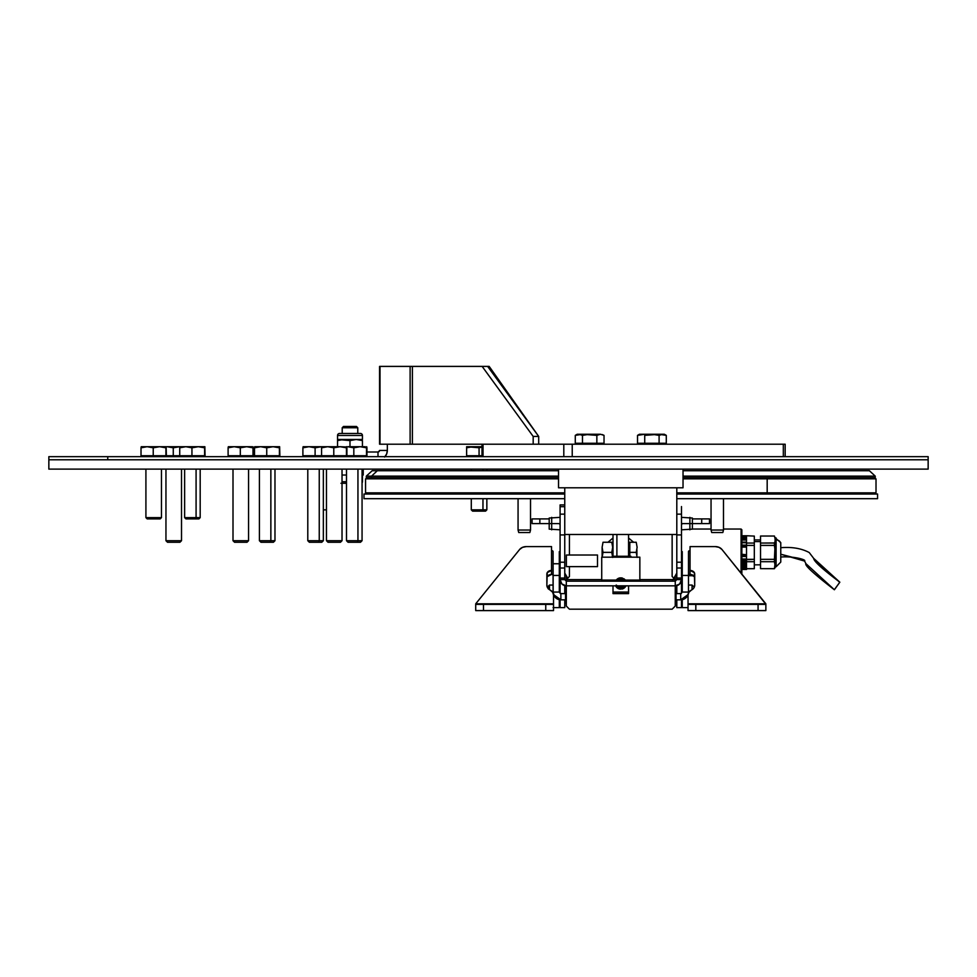 <?xml version="1.0" encoding="UTF-8"?>
<svg xmlns="http://www.w3.org/2000/svg" width="977" height="977" viewBox="0 0 977 977"><rect width="100%" height="100%" fill="white"/><g stroke="black" fill="none" stroke-linecap="round" stroke-linejoin="round"><path stroke-width="1.47" d="M928.15 469.119L928.15 459.776L48.85 459.776L48.85 469.119L928.15 469.119L48.85 469.119L48.85 459.776L928.15 459.776L928.15 469.119M928.15 456.662L107.751 456.662L928.15 456.662L928.15 459.776L48.85 459.776L48.85 456.662L107.751 456.662L107.751 459.776L49.79 459.776M928.15 459.776L107.751 459.776L107.751 456.662L49.79 456.662M785.166 444.217L785.166 456.662L785.166 444.217L783.322 444.217L783.322 456.662L783.322 444.217L572.229 444.217L572.229 456.662L572.229 444.217L563.802 444.217L563.802 456.662L563.802 444.217L785.166 444.217M482.259 444.217L483.029 444.217L483.029 456.662L483.029 444.217L412.404 444.217L412.404 366.399L482.137 366.399L410.12 366.399L412.404 366.399L412.404 444.217L380.016 444.217L380.016 366.399L410.12 366.399L379.565 366.399L379.565 444.217M483.029 444.217L563.802 444.217L483.029 444.217M489.172 366.399L487.645 366.399L538.693 436.426L489.172 366.399L538.693 436.426L538.693 444.217L538.693 436.426L487.645 366.399L482.137 366.399L533.186 436.426L538.693 436.426L533.186 436.426L533.186 444.217L533.186 436.426L482.137 366.399L489.172 366.399M378.6 451.875L379.565 450.434A1.551 1.551 0 0 1 378.001 451.997L379.442 451.032M384.608 457.041L386.636 454.012L387.344 450.434L379.565 450.434L387.344 450.434L387.344 444.217L387.344 450.434A9.343 9.343 0 0 1 384.962 456.662M410.12 366.399L410.12 444.217L410.12 366.399M378.001 456.662L378.001 451.997L378.001 456.662M366.949 451.997L378.001 451.997L366.949 451.997M564.755 534.48L676.805 534.48L564.755 534.48M681.482 506.575L681.482 593.405L681.482 579.605L676.805 579.605L676.805 534.932L681.482 534.932L681.482 562.215L676.805 562.215L676.805 568.016L681.482 568.016L681.482 578.054L676.805 578.054L681.482 578.054L681.482 579.605A6.228 6.228 0 0 1 675.254 585.834L679.65 584.014L681.482 579.605L676.805 579.605L676.805 568.016L681.482 568.016L681.482 562.215L676.805 562.215L676.805 487.792L676.805 534.932L681.482 534.932L681.482 514.146L676.805 514.146L676.805 506.672M564.755 579.605L564.755 487.792L564.755 514.146L560.09 514.146L560.09 534.932L564.755 534.932L564.755 506.672L560.09 506.672L560.09 504.914L564.755 504.914L560.09 504.914L560.09 534.932L564.755 534.932L564.755 562.215L560.09 562.215L560.09 568.016L564.755 568.016L564.755 579.605L566.318 581.168L566.318 585.834L675.254 585.834L675.254 581.168L566.318 581.168L566.318 585.834A6.228 6.228 0 0 1 560.09 579.605L564.755 579.605L560.09 579.605L560.09 578.054L564.755 578.054L560.09 578.054L560.09 568.016L564.755 568.016L564.755 562.215L560.09 562.215L560.09 534.932L560.09 593.405L560.09 579.605L561.909 584.014L566.318 585.834L566.318 606.07L569.432 609.184L672.139 609.184L675.254 606.07L675.254 585.834L566.318 585.834L566.318 606.07L569.432 609.184L672.139 609.184L675.254 606.07L675.254 581.168L566.318 581.168L566.318 579.605L601.722 579.605L566.318 579.605L566.318 575.771L566.318 581.987M598.62 434.557L596.849 435.363L600.44 434.252L596.849 435.363L593.283 434.545L596.849 435.363L600.44 434.252L578.872 434.252L582.475 435.363L589.656 434.252L577.212 434.252L575.282 435.363L580.692 434.557L578.347 434.276M602.259 434.557L604.03 435.363L604.03 443.277L604.03 435.363L600.44 434.252L589.656 434.252L596.849 435.363L596.849 443.277L596.862 435.351M581.339 434.789L582.475 435.363L589.656 434.252L586.017 434.557L596.776 435.339M604.03 443.277L582.475 443.277L582.475 435.363L582.475 443.277L575.282 443.277L575.282 435.363L575.282 443.277M582.475 435.363L578.872 434.252L575.758 435.107M589.656 444.217L589.656 443.277L589.656 444.217M664.36 434.252L660.879 434.557L666.29 435.363L666.29 443.277L666.29 435.363L662.687 434.252L666.29 435.363L664.36 434.252L651.915 434.252L644.686 435.351L648.276 434.557L644.722 435.363L644.722 443.277L644.722 435.363L655.543 434.557L639.459 434.252L637.529 435.363L641.132 434.252L637.529 435.363L637.529 443.277L637.529 435.363L639.312 434.557L637.896 435.168M666.29 443.277L659.096 443.277L659.096 435.363L651.915 434.252L659.096 435.363L662.687 434.252L659.096 435.363L662.687 434.252L641.132 434.252L642.939 434.557L637.529 435.363M655.555 434.557L659.023 435.339M659.096 435.363L659.096 443.277L637.529 443.277M642.939 434.557L641.071 434.252M659.096 443.277L644.722 443.277M662.687 444.217L662.687 443.277L662.687 444.217M648.288 434.545L651.915 434.252L648.288 434.557M660.879 434.557L662.858 434.252M639.312 434.557L641.132 434.252M662.687 434.252L666.29 435.363M586.017 434.557L589.656 434.252M593.295 434.557L596.849 435.363M323.35 509.847L326.465 509.847L323.35 509.847M482.968 509.847L471.293 509.847L482.968 509.847L482.968 498.685L482.968 509.847L486.851 509.847L482.968 509.847L482.32 511.13L482.968 509.847M471.293 498.685L471.293 509.847L472.587 511.13L485.569 511.13L486.851 509.847L486.851 498.685M482.968 494.02L482.968 492.848L482.968 494.02M482.968 470.719L482.968 469.119L482.968 470.719M485.508 511.13L472.807 511.13M482.296 446.709L466.627 446.709L466.627 447.82L472.856 446.709L466.627 447.82L466.627 446.709L478.901 447.759M481.991 446.709L472.856 446.709L466.627 447.82L469.705 447.002M472.856 446.709L479.072 447.82L482.137 447.002L479.072 447.82L479.072 455.734L466.627 455.734L466.627 447.002M466.627 447.82L466.627 456.662M481.991 455.734L479.072 455.734L479.072 447.82M165.821 446.709L147.124 446.709L153.23 447.82L159.569 446.709L141.238 446.709L141.018 447.82L147.124 446.709L141.775 446.709M141.482 447.82L141.36 447.002L141.482 447.82M166.249 447.002L159.569 446.709L165.907 447.82L166.139 446.709L165.907 455.734L166.139 446.709L166.371 455.734L173.271 455.734L173.271 447.82L179.609 446.709L167.165 446.709L173.271 447.82L179.609 446.709L167.165 446.709L173.271 447.82L173.271 455.734L179.731 455.734L179.731 447.82L185.838 446.709L191.944 447.82L198.282 446.709L204.62 447.82L204.852 446.709L205.072 455.734L204.852 446.709L179.951 446.709L179.731 447.82L185.838 446.709L180.489 446.709M153.23 455.734L153.23 447.82L159.569 446.709L165.907 447.82L165.907 455.734L141.018 455.734L141.018 447.82L147.124 446.709L153.23 447.82L153.23 455.734M141.018 447.82L141.018 455.734M141.25 455.734L141.238 456.662M166.139 456.662L166.139 455.734M145.915 517.627L147.209 518.909L160.179 518.909L161.474 517.627L145.915 517.627L161.474 517.627L161.474 469.119L161.474 517.627L160.179 518.909L147.209 518.909L145.915 517.627L145.915 469.119L145.915 517.627M204.523 446.709L185.838 446.709L191.944 447.82L198.282 446.709L204.62 447.82L204.962 447.002M205.072 455.734L204.62 447.82L204.62 455.734L191.944 455.734L191.944 447.82L191.944 455.734L179.731 455.734L179.731 447.82M180.195 447.82L180.073 447.002L180.195 447.82M198.282 455.734L198.282 456.662L198.282 455.734M196.084 517.627L195.473 518.909L198.893 518.909L195.473 518.909L196.084 517.627L200.187 517.627L196.084 517.627L196.084 469.119L196.084 517.627L184.629 517.627L196.084 517.627M185.911 518.909L195.473 518.909L185.948 518.909L184.629 517.627L184.629 469.119M166.175 446.733L167.165 446.709L166.175 446.733M165.956 469.119L165.956 540.708L181.514 540.708L181.514 469.119L181.514 540.708L165.956 540.708L167.507 542.259L179.951 542.259L181.514 540.708L179.951 542.259L167.507 542.259L165.956 540.708L165.956 469.119M179.951 542.259L181.514 540.708L181.514 469.119M251.761 446.709L228.337 446.709L228.105 447.82L234.211 446.709L228.862 446.709M228.569 447.82L228.459 447.002L228.569 447.82M247.352 446.709L253.458 447.82L253.458 455.734L252.811 446.709M246.656 446.709L234.211 446.709L240.318 447.82L246.656 446.709L252.994 447.82L252.994 455.734L240.318 455.734L240.318 447.82L246.656 446.709M228.105 455.734L228.105 447.82L234.211 446.709L240.318 447.82L240.318 455.734L228.105 455.734L228.105 447.82M253.458 455.734L253.238 447.002M233.002 469.119L233.002 540.708L248.561 540.708L248.561 469.119L248.561 540.708L233.002 540.708L234.553 542.259L247.01 542.259L248.561 540.708L247.01 542.259L234.565 542.259L233.002 540.708L233.002 469.119M247.01 542.259L248.561 540.708L248.561 469.119M228.337 455.734L228.337 456.662L228.337 455.734M253.226 456.662L253.238 455.734M366.949 455.734L366.949 447.82L366.949 455.734L302.894 455.734L302.894 447.82L309.001 446.709L315.107 447.82L321.445 446.709L309.001 446.709L315.107 447.82L321.445 446.709L303.114 446.709L302.894 447.82L309.001 446.709L303.652 446.709M315.107 455.734L315.107 447.82L315.107 455.734M321.445 446.709L321.567 447.82L327.674 446.709L333.78 447.82L340.118 446.709L322.325 446.709M303.358 447.82L303.236 447.002M302.894 447.82L302.894 455.734M321.58 542.259L318.502 542.259L319.247 540.708L319.247 469.119L319.247 540.708L323.35 540.708L319.247 540.708L318.502 542.259L321.787 542.259L323.35 540.708L323.35 469.119M318.502 542.259L309.367 542.259L318.502 542.259M319.247 540.708L307.792 540.708L319.247 540.708M321.445 455.734L321.445 456.662L321.445 455.734M350.804 447.002L353.821 447.82L360.159 446.709L347.714 446.709L353.821 447.82L360.159 446.709L350.804 447.002M365.251 446.709L360.159 446.709L366.497 447.82L366.717 446.709L366.949 447.82L360.843 446.709M366.497 455.734L366.497 447.82L366.497 455.734M353.821 455.734L353.821 447.82L353.821 455.734M360.293 542.259L357.216 542.259L357.948 540.708L357.948 469.119L357.948 540.708L362.064 540.708L357.948 540.708L357.216 542.259L360.501 542.259L362.064 540.708L362.064 469.119M357.216 542.259L348.081 542.259L357.216 542.259M357.948 540.708L346.493 540.708L357.948 540.708M360.159 455.734L360.159 456.662L360.159 455.734M279.642 447.002L279.862 455.734L279.63 446.709L273.071 446.709L279.41 447.82L279.63 446.709L260.627 446.709L266.733 447.82L273.071 446.709L254.741 446.709L254.521 447.82L260.627 446.709L255.278 446.709M254.973 447.82L254.863 447.002L254.973 447.82M279.862 455.734L279.63 446.709M266.733 455.734L266.733 447.82L273.071 446.709L279.41 447.82L279.41 455.734L254.521 455.734L254.521 447.82L260.627 446.709L266.733 447.82L266.733 455.734M254.521 447.82L254.521 455.734M273.206 542.259L270.128 542.259L270.861 540.708L270.861 469.119L270.861 540.708L274.977 540.708L270.861 540.708L270.128 542.259L273.413 542.259L274.977 540.708L274.977 469.119M270.128 542.259L260.993 542.259L270.128 542.259M270.861 540.708L259.406 540.708L270.861 540.708M273.071 455.734L273.071 456.662L273.071 455.734M346.359 446.709L346.908 447.82L340.472 446.709M346.798 447.002L340.118 446.709L346.456 447.82L346.456 455.734L346.688 446.709L346.908 447.82L340.802 446.709M321.567 447.82L321.567 455.734L321.567 447.82L327.674 446.709L333.78 447.82L333.78 455.734L333.78 447.82L340.118 446.709L321.787 446.709M322.031 447.82L321.909 447.002L322.031 447.82M346.908 455.734L346.908 447.82L346.908 455.734M342.023 469.119L342.023 540.708L340.46 542.259L328.016 542.259L340.46 542.259L342.023 540.708L326.465 540.708L328.016 542.259L326.465 540.708L342.023 540.708L342.023 469.119L342.023 540.708L340.46 542.259M326.465 469.119L326.465 540.708L326.465 469.119M346.688 455.734L346.688 456.662M321.799 455.734L321.799 456.662L321.787 455.734M532.074 518.909L532.074 523.587L549.196 523.587L539.854 523.587L539.854 518.909L532.074 518.909L532.074 523.587L539.854 523.587L539.854 518.909L549.196 518.909M564.755 607.621L560.09 607.621L564.755 607.621L564.755 599.841L564.755 607.621M560.09 599.805L560.09 607.621L560.09 599.805M564.755 585.638L564.755 593.613L564.755 585.638M675.254 581.987L675.254 579.605L639.85 579.605L675.254 579.605L675.254 581.168L676.805 579.605M692.375 518.909L701.706 518.909L701.706 523.587L692.375 523.587L709.497 523.587L709.497 518.909L701.706 518.909L701.706 523.587L709.497 523.587L709.497 518.909M681.482 525.137A1.551 1.551 0 0 1 683.033 523.587L682.434 523.696M681.482 607.621L676.805 607.621L681.482 607.621L681.482 599.805L681.482 607.621M676.805 599.841L676.805 607.621L676.805 599.841M676.805 593.613L676.805 585.638L676.805 593.613M675.254 575.771L675.254 579.605L675.254 575.771M607.95 542.259L613.006 538.009M628.565 538.009L633.621 542.259M636.906 549.721L636.906 555.034M560.09 505.866L560.09 507.051M559.125 523.696L558.539 523.587A1.551 1.551 0 0 1 560.09 525.137M551.687 523.587L551.687 517.358L551.687 523.587L560.09 523.587L551.687 523.587L551.687 529.815L551.687 523.587L549.196 523.587L551.687 523.587M549.196 518.03L549.196 523.587L549.196 518.03L560.09 517.358M549.196 529.143L549.196 523.587L549.196 529.143L560.09 529.815M689.884 523.587L689.884 529.815L689.884 523.587L681.482 523.587L689.884 523.587L689.884 517.358L689.884 523.587L692.375 523.587L689.884 523.587M692.375 529.143L692.375 523.587L692.375 529.143L681.482 529.815M692.375 518.03L692.375 523.587L692.375 518.03L681.482 517.358M616.89 534.48L616.89 556.267L616.89 534.48M877.566 494.02L877.566 498.685L676.805 498.685L877.566 498.685L877.566 494.02L676.805 494.02M363.994 498.685L564.755 498.685L363.994 498.685L363.994 494.02L363.994 498.685M564.755 494.02L363.994 494.02M558.539 470.719L377.317 470.719L371.59 476.117L371.59 477.668L371.59 476.117L366.326 476.117L371.59 476.117L377.317 470.719L372.188 470.719L366.326 476.117L366.326 477.668L558.539 477.668L366.338 477.668M371.59 476.117L558.539 476.117L371.59 476.117M683.033 476.117L875.233 476.117L683.033 476.117M875.233 477.668L683.033 477.668L875.233 477.668L875.233 476.117L869.383 470.719L683.033 470.719M379.345 477.668A2.333 2.284 90 0 0 380.236 478.84A2.333 2.284 -90 0 1 379.345 477.668M876.015 492.848L876.015 478.84L767.177 478.84L767.177 492.848L876.015 492.848L676.805 492.848L767.177 492.848L767.177 478.84L683.033 478.84M558.539 478.84L365.557 478.84L365.557 492.848L564.755 492.848L365.972 492.848M564.755 573.084L567.722 578.201L569.432 576.503L569.432 566.623M569.432 555.021L569.432 534.48M672.139 534.48L672.139 576.503L673.849 578.201M672.139 581.168L676.805 573.084M630.898 557.171L630.898 556.267L630.898 557.171M628.565 592.062L613.006 592.062L628.565 592.062M612.225 556.267L612.225 557.171L612.225 556.267L630.898 556.267M553.08 607.621L559.308 607.621L559.308 599.683L554.399 596.385L553.08 592.062A7.779 7.779 0 0 0 553.165 593.21L553.08 551.602A1.551 1.001 180 0 0 551.529 550.601M553.08 563.753L559.308 563.753M550.21 590.12A7.779 5.96 180 0 1 553.532 595.005L552.652 592.245L550.173 590.096A7.779 5.96 180 0 1 546.864 585.223L546.864 574.012A4.665 3.578 180 0 1 551.529 570.434L551.529 574.439A4.665 3.578 -0 0 0 546.864 578.018L546.864 585.223L547.218 572.644L551.529 570.434L551.529 546.595L526.298 546.595L522.512 547.352L519.679 549.416A7.779 5.96 180 0 1 526.298 546.595M475.714 604.372L475.714 610.601L483.493 610.601L483.493 604.372L475.714 604.372L475.714 610.601L483.493 610.601L483.493 604.372L545.752 604.372L545.752 610.601L483.493 610.601L553.532 610.601L553.532 604.372L545.752 604.372L545.752 610.601L553.532 610.601L553.532 595.005L553.532 603.823L475.714 603.823L519.679 549.416L475.714 603.823M550.173 590.096L547.743 587.971L546.864 585.223M547.218 576.65L551.529 574.439A1.551 1.001 -0 0 1 553.08 575.441L553.08 551.602M553.507 594.602A7.779 7.779 0 0 0 560.871 599.841L553.507 594.578L560.871 599.841L559.345 599.695L559.308 607.621M688.052 594.602A7.779 7.779 0 0 1 680.7 599.841L676.035 599.841L680.7 599.841L688.064 594.578L680.7 599.841L683.68 599.255L687.173 596.385L688.394 593.222A7.779 7.779 0 0 0 688.48 592.062L688.394 593.222M682.251 607.621L688.04 607.621L682.251 607.621L682.251 599.683L682.251 607.621M553.177 593.21L553.08 592.062L559.308 592.062L553.08 592.062L553.08 575.441L559.308 575.441L559.308 592.062L559.308 551.602M559.308 592.062L560.871 593.613L560.871 599.841L565.536 599.841L565.536 593.613L560.871 593.613L560.871 599.841L566.318 599.841L565.536 599.841L565.536 593.613L566.318 593.613M682.251 592.062L682.251 575.441L682.251 592.062L688.48 592.062L682.251 592.062L680.7 593.613L680.7 599.841L680.7 593.613L676.035 593.613L676.035 599.841L675.254 599.841L676.035 599.841L676.035 593.613L675.254 593.613M682.251 551.602L682.251 575.441L688.48 575.441L688.48 592.062L688.48 575.441A1.551 1.001 -0 0 1 690.043 574.439L690.043 570.434A4.665 3.578 180 0 1 694.708 574.012L694.708 585.223A7.779 5.96 180 0 1 691.386 590.096L688.919 592.245L688.04 595.005A7.779 5.96 180 0 1 691.362 590.12M688.48 551.602L688.48 575.441L688.48 551.602A1.551 1.001 180 0 1 690.043 550.601M691.386 590.096L693.829 587.971L694.708 585.223L694.708 578.018A4.665 3.578 -0 0 0 690.043 574.439L694.354 576.65M688.04 604.226L688.04 595.005L688.04 603.823L765.858 603.823L758.067 604.372L758.067 610.601L765.858 610.601L765.858 604.372L765.858 610.601L695.819 610.601L695.819 604.372L688.04 604.372L688.04 610.601L695.819 610.601L695.819 604.372L765.858 604.372M688.04 604.372L758.067 604.372L758.067 610.601L688.04 610.601L688.04 603.823L765.858 603.823L721.893 549.416L765.858 604.226M715.274 546.595A7.779 5.96 180 0 1 721.893 549.416L719.06 547.352L715.274 546.595L690.043 546.595L690.043 570.434L694.354 572.644L694.708 585.223M639.85 581.168L639.85 580.069L625.304 580.069L639.85 580.069L639.85 557.171L601.722 557.171L601.722 580.069L616.255 580.069L601.722 580.069L601.722 581.168M618.221 580.069L623.338 580.069L618.441 579.923M628.565 585.834L628.565 593.613L613.006 593.613L613.006 585.834L613.006 593.613L628.565 593.613L628.565 585.834M617.891 588.386L624.645 587.665L625.964 585.834L622.434 588.862L616.06 585.687M625.341 586.896L625.964 585.834L615.608 585.834L625.964 585.834L615.608 585.834L625.793 586.188L625.39 586.811L625.915 585.944L624.975 587.336M616.438 579.85L615.608 581.168L625.964 581.168L625.243 579.984M625.756 580.753L625.121 579.837M617.549 578.836L625.085 579.801L618.136 578.482L615.608 581.168L625.964 581.168L615.608 581.168L625.964 581.168L625.39 580.179M624.559 579.263L617.122 579.166L624.559 579.263L618.771 578.189L615.986 580.472M617.549 588.178L620.041 589.131L625.964 585.834L615.608 585.834L622.789 588.813L625.427 586.762M618.16 588.533L624.633 587.678L617.782 588.325M615.657 585.944L625.964 585.834L616.316 587.006L615.608 585.834L625.964 585.834L615.608 585.834L625.915 585.944L625.475 586.701M624.608 579.3L617.317 578.995M616.841 579.422L615.962 580.497L623.839 578.714M624.303 579.043L615.608 581.168L625.964 581.168L616.231 580.106L615.84 580.704M616.218 586.872L617.037 587.763L624.779 587.531L617.146 587.873M616.194 585.064L620.456 587.898L624.388 585.834L617.195 585.834L623.192 587.043M615.791 586.2L625.964 585.834L617.708 588.276M616.084 580.326L624.914 579.605M615.913 580.57L618.575 578.274L625.048 579.752M625.524 580.375L625.964 581.156M617.012 587.751L615.608 585.834L623.863 588.264L624.706 587.604L617.611 588.215L616.658 587.397M621.177 577.834L615.73 580.912M616.096 580.289L624.462 579.166M625.891 585.992L622.08 589.033L616.096 586.713M624.498 587.788L616.133 586.762M620.212 577.847L615.608 581.168L625.964 581.168L624.523 579.227L615.608 581.168L616.719 579.532L615.608 581.168L620.224 577.847L625.671 580.619M625.304 586.945L616.841 587.592M624.535 587.763L616.353 587.055M619.088 588.85L625.219 586.383M362.064 475.03L363.224 475.03L363.224 469.119M342.023 475.03L346.493 475.03M362.443 446.782L362.443 440.59L356.214 439.479L349.986 440.59L343.77 439.479L362.443 439.479L362.443 435.473L337.541 435.473L337.541 439.479L349.986 440.59L356.214 439.479L343.77 439.479L337.541 440.59L337.541 446.709L337.541 435.473L362.443 435.473A2.003 2.003 0 0 0 360.44 433.47L339.544 433.47A2.003 2.003 0 0 0 337.541 435.473A2.003 2.003 0 0 1 339.544 433.47L360.44 433.47A2.003 2.003 0 0 1 362.443 435.473L362.443 439.479M349.986 440.59L349.986 446.709L349.986 440.59M340.619 439.784L343.77 439.479L337.541 439.479L337.541 440.59L340.619 439.784M359.365 439.784L362.443 440.59M362.064 482.736A1.551 1.551 0 0 0 362.443 481.722L362.443 475.03L362.443 481.722A1.551 1.551 0 0 1 362.137 482.638M346.493 481.722L342.023 481.722L346.493 481.722M346.493 483.273L340.936 483.273M357.777 427.755L356.483 426.473L343.501 426.473L342.206 427.755L357.777 427.755L342.206 427.755L342.206 433.47L342.206 427.755L343.501 426.473L356.483 426.473L357.777 427.755L357.777 433.47L357.777 427.755M558.539 487.792L683.033 487.792L558.539 487.792L558.539 469.119L558.539 487.792M683.033 469.119L683.033 487.792L683.033 469.119M518.066 530.035L518.738 532.526L529.852 532.526L530.523 530.035L518.066 530.035L530.523 530.035L530.523 498.685L530.523 530.035L529.852 532.526L518.738 532.526L518.066 530.035L518.066 498.685L518.066 530.035M518.066 492.848L518.066 494.02L518.066 492.848M530.523 494.02L530.523 492.848L530.523 494.02M711.048 530.035L711.72 532.526L722.833 532.526L723.493 530.035L711.048 530.035L723.493 530.035L723.493 498.685L723.493 530.035L722.833 532.526L711.72 532.526L711.048 530.035L711.048 498.685L711.048 530.035M711.048 492.848L711.048 494.02L711.048 492.848M723.493 494.02L723.493 492.848L723.493 494.02M566.379 555.021L566.379 566.623L597.497 566.623L597.497 555.021L566.379 555.021M629.811 556.267L629.811 552.371L636.222 552.371L637.126 557.44M629.811 542.259L636.222 542.259L637.126 547.303L636.222 552.371L629.811 552.371L629.811 542.259L628.883 542.259L628.883 556.267M612.689 557.427L611.785 552.371L603.017 552.371L602.113 547.315L603.017 542.259L611.785 542.259L612.689 547.303L611.785 552.371L603.017 552.371L602.113 557.427L603.017 552.371L602.113 547.315L602.113 557.171M693.304 586.298L692.058 585.052L692.058 589.693L692.058 585.052L688.48 585.052M548.256 588.899L548.256 586.322L549.501 585.052L549.501 589.693L549.501 585.052L553.08 585.052M548.256 586.298L548.256 588.63M565.536 591.28L565.622 592.636M565.72 589.314L566.233 587.397L565.72 589.314M565.536 599.072L565.622 600.415M566.318 602.956L565.536 602.956L566.318 602.956M565.72 601.038L566.233 602.956M675.339 587.397L675.84 589.314L675.254 587.397M676.035 591.293L675.852 589.326M675.84 601.026L676.035 599.06M693.621 575.722L688.48 575.722L693.621 575.722M682.251 575.722L681.482 575.722L682.251 575.722M692.375 529.033L711.048 529.033L692.375 529.033M741.861 574.134L741.861 529.815L741.079 529.033L723.493 529.033L741.079 529.033L741.861 529.815L741.861 574.513M741.079 529.033L741.079 573.169L741.079 529.033M741.861 568.761L746.526 568.761L741.861 569.017M741.861 569.127L746.526 569.127L741.861 569.298M741.861 568.333L746.526 568.333L741.861 568.15M741.861 566.22L746.526 566.22L746.526 566.868L741.861 566.868M741.861 565.427L746.526 565.427L746.526 566.074L741.861 566.074M741.861 561.287L746.526 561.287L746.526 563.57L741.861 563.57L746.526 563.546L746.526 569.017M741.861 560.065L746.526 560.065L746.526 561.421L741.861 561.421M741.861 556.133L746.526 556.133L746.526 560.065L741.861 559.638M741.861 554.753L746.526 554.753L746.526 556.463L741.861 556.463M741.861 546.497L746.526 546.497L746.526 554.753L741.861 554.277M741.861 542.76L746.526 542.76L746.526 547.083L741.861 547.083M741.861 535.775L746.526 535.775L741.861 535.909M741.861 537.497L746.526 537.497M746.526 536.886L741.861 536.886M746.526 538.913L741.861 538.913M741.861 538.815L746.526 538.815M746.526 540.037L741.861 540.037M741.861 539.707L746.526 539.707M746.526 542.125L741.861 542.125M746.526 545.105L741.861 545.105M741.861 545.313L746.526 545.313M746.526 560.749L741.861 560.749M746.526 561.897L741.861 561.897M741.861 562.544L746.526 562.544M746.526 564.975L741.861 564.975M741.861 564.645L746.526 564.645M746.526 567.21L741.861 567.21M741.861 567.771L746.526 567.771M746.526 568.028L741.861 568.028M746.526 568.761L754.317 568.712L754.317 543.053L746.526 543.053L754.317 543.053L754.317 536.092L746.526 535.75M746.526 535.885L746.526 542.785M741.861 569.481L746.526 569.481M760.533 541.588L754.317 541.588L760.533 541.588M774.419 536.092L775.323 539.573L774.419 536.031L760.533 536.031L760.533 545.41L774.419 545.41L775.323 552.371L775.323 565.182L775.091 563.436L774.419 568.712L775.323 565.182L775.323 567.161L774.419 561.702L760.533 561.702L760.533 568.663L774.419 568.663L775.323 565.182L775.323 566.77L776.104 566.77L776.104 539.902L775.323 539.902L775.323 552.371L774.419 545.41L760.533 545.41L760.533 559.332L774.419 559.332L775.323 539.438M780.77 562.007L780.77 543.957A4.665 4.042 180 0 0 776.104 539.902L776.104 564.84M754.317 568.663L746.526 568.663L754.317 568.663L754.317 561.702L746.526 561.702L754.317 561.702L754.317 559.332L746.526 559.638M746.526 560.065L746.526 561.287M746.526 559.332L754.317 559.332L754.317 545.41L746.526 545.41L754.317 545.41L754.317 536.092M746.526 543.053L746.526 545.41M780.77 542.736L780.77 562.08L776.104 566.77M780.77 561.58L780.77 559.687M775.323 538.742L775.323 539.902L776.104 539.902L776.104 537.985L776.104 539.902A4.665 4.042 0 0 1 780.77 543.957M774.419 568.663L760.533 568.663L774.419 568.712L775.323 567.161M775.091 563.436L774.419 561.702L775.323 565.182L775.323 551.431M774.419 543.053L775.091 541.331L774.419 545.41L774.419 543.053L760.533 543.053L774.468 542.956M775.323 537.594L775.079 541.331L775.091 537.826M775.323 539.573L774.419 561.702L774.419 559.332L760.533 559.332L760.533 561.702L774.419 561.702M760.533 568.663L760.533 536.092M834.346 589.705L805.903 563.644L834.346 589.705L839.829 582.207L813.658 558.343L839.597 582.255M839.829 582.207L834.382 589.754C813.988 574 804.498 565.304 805.903 563.644L804.218 560.358L780.77 554.228L804.498 561.054M481.991 456.662L481.991 444.217M577.212 443.277L577.212 444.217M602.113 443.277L602.113 444.217M639.459 443.277L639.459 444.217M664.36 443.277L664.36 444.217M471.293 469.119L471.293 470.719M471.293 492.848L471.293 494.02M486.851 469.119L486.851 470.719M486.851 492.848L486.851 494.02M161.474 469.119L161.474 517.627L160.191 518.909M204.852 455.734L204.852 456.662M179.951 455.734L179.951 456.662M200.187 469.119L200.187 517.627L198.893 518.909M307.792 469.119L307.792 540.708L309.343 542.259M303.114 455.734L303.114 456.662M346.493 469.119L346.493 540.708L348.056 542.259M366.729 455.734L366.729 456.662M259.406 469.119L259.406 540.708L260.969 542.259M279.642 455.734L279.642 456.662M254.741 455.734L254.741 456.662L254.741 455.734M628.565 556.267L628.565 534.48M613.006 556.267L613.006 534.48M867.32 477.668L866.416 478.84M374.252 477.668L375.156 478.84M622.947 579.801L617.195 581.168L624.376 581.168L617.195 581.168L624.376 581.168L617.195 581.168L618.844 579.679M624.108 586.2L622.789 587.287M622.996 587.165L622.3 587.507M618.722 587.25L617.195 585.834L620.163 587.739M624.279 585.98L623.607 586.713M623.057 587.128L622.325 587.495M622.227 587.531L621.14 587.763M619.833 587.678L618.905 587.348M619.907 587.69L617.195 585.834L624.376 585.834L623.436 586.859M621.799 587.653L619.32 587.519M617.293 585.98L621.677 587.69M617.452 580.814L623.863 580.521L624.376 581.168L621.384 579.263M618.71 579.752L620.908 579.227M619.357 579.459L617.855 580.387L621.201 579.239M623.448 580.143L624.205 580.924M621.592 587.702L619.125 587.446M619.455 587.568L622.459 587.433M621.531 587.714L619.345 587.531M618.478 579.898L617.733 580.497M621.909 579.373L623.204 579.972M618.966 579.63L619.955 579.3M620.627 587.775L618.05 586.798M623.778 580.436L624.364 581.156M619.43 579.446L620.126 579.276M624.266 585.98L622.019 587.604M616.56 587.299L619.577 589.046L623.375 588.557M618.478 588.691L624.047 588.154L624.975 587.324M616.035 586.615L615.608 585.834L623.656 588.398L624.547 587.751M618.417 588.667L620.48 589.168L625.964 585.834L625.365 586.847L615.608 585.834L621.934 589.058L625.964 585.834L615.608 585.834L618.978 588.887L622.947 588.752M617.989 578.555L619.626 577.944L625.964 581.168L624.987 579.679L615.608 581.168L624.559 579.263L625.964 581.168L624.608 579.312L617.928 578.592M624.218 578.97L619.149 578.054M615.901 580.607L625.805 580.839M618.661 588.765L624.657 587.653M615.852 580.68L616.402 579.898L625.549 580.411L625.964 581.168L616.536 579.74L615.608 581.168L617.83 578.653L625.793 580.814M615.815 586.261L625.964 585.834L617.904 588.398L615.608 585.834L620.065 589.131L625.964 585.834L615.608 585.834L616.182 586.835M622.398 588.948L624.816 587.507M622.569 578.115L618.136 578.482M615.693 580.973L622.019 577.957M625.964 581.168L616.682 579.569M624.84 579.52L621.213 577.834L617.818 578.653M616.304 586.994L617.354 588.032L624.877 587.446M754.317 564.828L760.533 564.828M746.526 545.764L741.861 545.764M746.526 558.991L741.861 558.991M775.323 537.985L780.77 542.65M754.317 539.927L760.533 539.927M780.77 557.049C793.336 555.962 806.245 559.748 804.645 560.871L804.218 560.358M780.77 547.706C791.956 546.778 801.445 548.39 809.225 552.542L813.658 558.343C813.865 561.323 822.585 569.261 839.817 582.17"/></g></svg>
